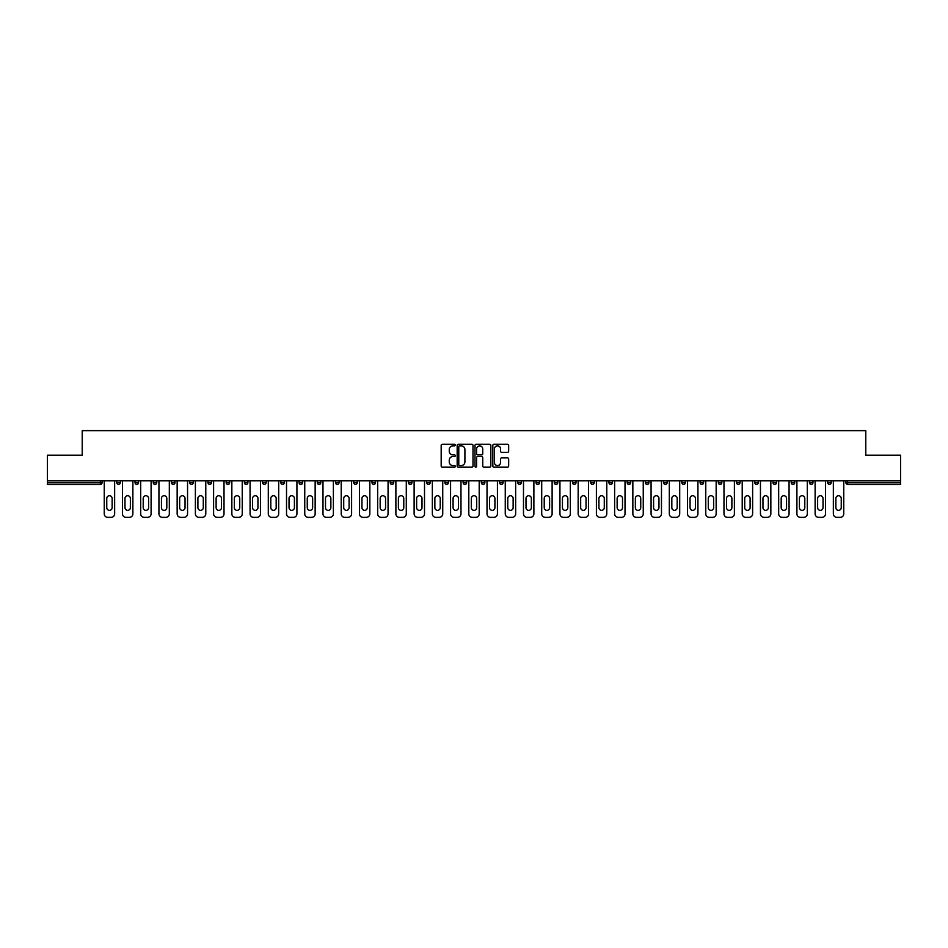 <?xml version="1.0" encoding="UTF-8"?>
<svg xmlns="http://www.w3.org/2000/svg" width="948" height="948" viewBox="0 0 948 948"><rect width="100%" height="100%" fill="white"/><g stroke="black" fill="none" stroke-linecap="round" stroke-linejoin="round"><path stroke-width="1.42" d="M455.301 445.05A0.806 0.806 0 0 0 454.507 444.245L442.313 444.245A1.149 1.149 0 0 0 441.176 445.394L441.176 466.037A1.149 1.149 0 0 0 442.313 467.186L454.507 467.186A0.806 0.806 0 0 0 455.301 466.38A0.806 0.806 0 0 0 454.507 465.575L452.931 465.575A3.674 3.674 0 0 1 449.257 461.913L449.257 460.183A3.674 3.674 0 0 1 452.931 456.521L454.507 456.521A0.806 0.806 0 0 0 455.301 455.715A0.806 0.806 0 0 0 454.507 454.91L452.931 454.91A3.674 3.674 0 0 1 449.257 451.236L449.257 449.518A3.674 3.674 0 0 1 452.931 445.856L454.507 445.856A0.806 0.806 0 0 0 455.301 445.05M507.524 452.326A1.149 1.149 0 0 0 508.661 451.189L508.661 445.394A1.149 1.149 0 0 0 507.524 444.245L493.979 444.245A1.149 1.149 0 0 0 492.841 445.394L492.841 466.037A1.149 1.149 0 0 0 493.979 467.186L507.524 467.186A1.149 1.149 0 0 0 508.661 466.037L508.661 459.045A1.149 1.149 0 0 0 507.524 457.896L501.729 457.896A1.149 1.149 0 0 0 500.58 459.045L500.58 462.506A3.069 3.069 0 0 1 497.51 465.575A3.069 3.069 0 0 1 494.441 462.506L494.441 448.914A3.069 3.069 0 0 1 497.51 445.856A3.069 3.069 0 0 1 500.58 448.914L500.58 451.189A1.149 1.149 0 0 0 501.729 452.326L507.524 452.326M47.4 480.778L47.4 455.182L82.215 455.182L82.215 430.653L865.785 430.653L865.785 455.182L900.6 455.182L900.6 480.778L47.4 480.778L47.4 482.651L100.334 482.651L100.334 480.778M472.993 445.394A1.149 1.149 0 0 0 471.855 444.245L458.311 444.245A1.149 1.149 0 0 0 457.173 445.394L457.173 466.037A1.149 1.149 0 0 0 458.311 467.186L471.855 467.186A1.149 1.149 0 0 0 472.993 466.037L472.993 445.394M476.145 444.245L489.689 444.245A1.149 1.149 0 0 1 490.827 445.394L490.827 466.037A1.149 1.149 0 0 1 489.689 467.186L483.895 467.186A1.149 1.149 0 0 1 482.745 466.037L482.745 457.659A1.149 1.149 0 0 0 481.596 456.521L477.756 456.521A1.149 1.149 0 0 0 476.607 457.659L476.607 466.38A0.806 0.806 0 0 1 475.801 467.186A0.806 0.806 0 0 1 475.007 466.38L475.007 445.394A1.149 1.149 0 0 1 476.145 444.245M102.088 480.778L102.088 482.651A1.754 1.754 0 0 1 100.334 484.404L47.4 484.404L47.4 482.651M900.6 480.778L900.6 484.404L847.666 484.404A1.754 1.754 0 0 1 845.912 482.651L845.912 480.778M116.805 482.651A1.754 1.754 0 0 0 118.559 484.404A1.754 1.754 0 0 0 120.313 482.651A1.754 1.754 0 0 1 118.559 484.404A1.754 1.754 0 0 0 120.313 482.651L120.313 480.778L120.313 482.651L116.805 482.651A1.754 1.754 0 0 0 118.559 484.404A1.754 1.754 0 0 1 116.805 482.651L116.805 480.778M100.334 484.404A1.754 1.754 0 0 0 102.088 482.651A1.754 1.754 0 0 1 100.334 484.404L100.334 482.651L102.088 482.651M135.031 480.778L135.031 482.651L135.031 480.778M138.538 480.778L138.538 482.651L138.538 480.778M153.256 482.651A1.754 1.754 0 0 0 155.01 484.404A1.754 1.754 0 0 0 156.764 482.651A1.754 1.754 0 0 1 155.01 484.404A1.754 1.754 0 0 0 156.764 482.651L156.764 480.778L156.764 482.651L153.256 482.651A1.754 1.754 0 0 0 155.01 484.404A1.754 1.754 0 0 1 153.256 482.651L153.256 480.778M171.493 480.778L171.493 482.651L171.493 480.778M174.989 480.778L174.989 482.651A1.754 1.754 0 0 1 173.247 484.404A1.754 1.754 0 0 1 171.493 482.651A1.754 1.754 0 0 0 173.247 484.404A1.754 1.754 0 0 0 174.989 482.651A1.754 1.754 0 0 1 173.247 484.404A1.754 1.754 0 0 1 171.493 482.651L174.989 482.651M189.719 482.651A1.754 1.754 0 0 0 191.472 484.404A1.754 1.754 0 0 0 193.226 482.651A1.754 1.754 0 0 1 191.472 484.404A1.754 1.754 0 0 0 193.226 482.651L193.226 480.778L193.226 482.651L189.719 482.651A1.754 1.754 0 0 0 191.472 484.404A1.754 1.754 0 0 1 189.719 482.651L189.719 480.778M211.451 480.778L211.451 482.651A1.754 1.754 0 0 1 209.698 484.404A1.754 1.754 0 0 1 207.944 482.651L207.944 480.778M227.923 484.404A1.754 1.754 0 0 0 229.677 482.651L229.677 480.778L229.677 482.651A1.754 1.754 0 0 1 227.923 484.404A1.754 1.754 0 0 1 226.169 482.651L226.169 480.778M247.902 480.778L247.902 482.651A1.754 1.754 0 0 1 246.148 484.404A1.754 1.754 0 0 1 244.394 482.651L244.394 480.778M266.139 480.778L266.139 482.651A1.754 1.754 0 0 1 264.385 484.404A1.754 1.754 0 0 1 262.632 482.651L262.632 480.778M282.611 484.404A1.754 1.754 0 0 0 284.364 482.651L284.364 480.778L284.364 482.651A1.754 1.754 0 0 1 282.611 484.404A1.754 1.754 0 0 1 280.857 482.651L280.857 480.778M302.59 480.778L302.59 482.651A1.754 1.754 0 0 1 300.836 484.404A1.754 1.754 0 0 1 299.082 482.651L299.082 480.778M317.307 480.778L317.307 482.651L317.307 480.778M320.815 480.778L320.815 482.651A1.754 1.754 0 0 1 319.061 484.404A1.754 1.754 0 0 1 317.307 482.651L320.815 482.651A1.754 1.754 0 0 1 319.061 484.404M339.04 480.778L339.04 482.651L335.545 482.651A1.754 1.754 0 0 0 337.287 484.404A1.754 1.754 0 0 1 335.545 482.651L335.545 480.778M357.278 480.778L357.278 482.651A1.754 1.754 0 0 1 355.524 484.404A1.754 1.754 0 0 1 353.77 482.651L353.77 480.778M375.503 480.778L375.503 482.651A1.754 1.754 0 0 1 373.749 484.404A1.754 1.754 0 0 1 371.995 482.651L371.995 480.778M390.221 480.778L390.221 482.651L390.221 480.778M393.728 480.778L393.728 482.651A1.754 1.754 0 0 1 391.974 484.404A1.754 1.754 0 0 1 390.221 482.651L393.728 482.651A1.754 1.754 0 0 1 391.974 484.404M410.2 484.404A1.754 1.754 0 0 0 411.953 482.651L411.953 480.778L411.953 482.651A1.754 1.754 0 0 1 410.2 484.404A1.754 1.754 0 0 1 408.446 482.651L408.446 480.778M430.179 480.778L430.179 482.651A1.754 1.754 0 0 1 428.425 484.404A1.754 1.754 0 0 1 426.683 482.651L426.683 480.778M448.416 480.778L448.416 482.651A1.754 1.754 0 0 1 446.662 484.404A1.754 1.754 0 0 1 444.908 482.651L444.908 480.778M463.134 480.778L463.134 482.651L463.134 480.778M466.641 480.778L466.641 482.651A1.754 1.754 0 0 1 464.887 484.404A1.754 1.754 0 0 1 463.134 482.651L466.641 482.651A1.754 1.754 0 0 1 464.887 484.404M481.359 480.778L481.359 482.651L481.359 480.778M484.866 480.778L484.866 482.651A1.754 1.754 0 0 1 483.113 484.404A1.754 1.754 0 0 1 481.359 482.651L484.866 482.651A1.754 1.754 0 0 1 483.113 484.404M499.584 480.778L499.584 482.651L499.584 480.778M503.092 480.778L503.092 482.651L503.092 480.778M517.821 480.778L517.821 482.651L517.821 480.778M521.317 480.778L521.317 482.651L521.317 480.778M539.554 480.778L539.554 482.651A1.754 1.754 0 0 1 537.8 484.404A1.754 1.754 0 0 1 536.047 482.651L536.047 480.778M557.779 480.778L557.779 482.651L554.272 482.651A1.754 1.754 0 0 0 556.026 484.404A1.754 1.754 0 0 1 554.272 482.651L554.272 480.778M576.005 480.778L576.005 482.651A1.754 1.754 0 0 1 574.251 484.404A1.754 1.754 0 0 1 572.497 482.651L572.497 480.778M590.723 480.778L590.723 482.651L590.723 480.778M594.23 480.778L594.23 482.651L594.23 480.778M612.455 480.778L612.455 482.651A1.754 1.754 0 0 1 610.713 484.404A1.754 1.754 0 0 1 608.96 482.651L608.96 480.778M630.693 480.778L630.693 482.651L627.185 482.651A1.754 1.754 0 0 0 628.939 484.404A1.754 1.754 0 0 1 627.185 482.651L627.185 480.778M648.918 480.778L648.918 482.651A1.754 1.754 0 0 1 647.164 484.404A1.754 1.754 0 0 1 645.41 482.651L645.41 480.778M667.143 480.778L667.143 482.651L663.636 482.651A1.754 1.754 0 0 0 665.389 484.404A1.754 1.754 0 0 1 663.636 482.651L663.636 480.778M685.368 480.778L685.368 482.651A1.754 1.754 0 0 1 683.615 484.404A1.754 1.754 0 0 1 681.861 482.651L681.861 480.778M703.606 480.778L703.606 482.651L700.098 482.651A1.754 1.754 0 0 0 701.852 484.404A1.754 1.754 0 0 1 700.098 482.651L700.098 480.778M721.831 480.778L721.831 482.651A1.754 1.754 0 0 1 720.077 484.404A1.754 1.754 0 0 1 718.323 482.651L718.323 480.778M740.056 480.778L740.056 482.651L736.549 482.651A1.754 1.754 0 0 0 738.302 484.404A1.754 1.754 0 0 1 736.549 482.651L736.549 480.778M758.282 480.778L758.282 482.651L754.774 482.651A1.754 1.754 0 0 0 756.528 484.404A1.754 1.754 0 0 1 754.774 482.651L754.774 480.778M776.507 480.778L776.507 482.651L773.011 482.651A1.754 1.754 0 0 0 774.753 484.404A1.754 1.754 0 0 1 773.011 482.651L773.011 480.778M794.744 480.778L794.744 482.651A1.754 1.754 0 0 1 792.99 484.404A1.754 1.754 0 0 1 791.236 482.651L791.236 480.778M812.969 480.778L812.969 482.651A1.754 1.754 0 0 1 811.215 484.404A1.754 1.754 0 0 1 809.462 482.651L809.462 480.778M831.195 480.778L831.195 482.651A1.754 1.754 0 0 1 829.441 484.404A1.754 1.754 0 0 1 827.687 482.651L827.687 480.778M136.785 484.404A1.754 1.754 0 0 1 135.031 482.651L138.538 482.651A1.754 1.754 0 0 1 136.785 484.404A1.754 1.754 0 0 0 138.538 482.651A1.754 1.754 0 0 1 136.785 484.404M337.287 484.404A1.754 1.754 0 0 0 339.04 482.651A1.754 1.754 0 0 1 337.287 484.404A1.754 1.754 0 0 1 335.545 482.651M501.338 484.404A1.754 1.754 0 0 1 499.584 482.651A1.754 1.754 0 0 0 501.338 484.404A1.754 1.754 0 0 0 503.092 482.651A1.754 1.754 0 0 1 501.338 484.404A1.754 1.754 0 0 1 499.584 482.651L503.092 482.651M519.575 484.404A1.754 1.754 0 0 1 517.821 482.651A1.754 1.754 0 0 0 519.575 484.404A1.754 1.754 0 0 0 521.317 482.651A1.754 1.754 0 0 1 519.575 484.404A1.754 1.754 0 0 1 517.821 482.651L521.317 482.651A1.754 1.754 0 0 1 519.575 484.404M557.779 482.651A1.754 1.754 0 0 1 556.026 484.404A1.754 1.754 0 0 0 557.779 482.651A1.754 1.754 0 0 1 556.026 484.404A1.754 1.754 0 0 1 554.272 482.651M592.476 484.404A1.754 1.754 0 0 1 590.723 482.651A1.754 1.754 0 0 0 592.476 484.404A1.754 1.754 0 0 0 594.23 482.651A1.754 1.754 0 0 1 592.476 484.404A1.754 1.754 0 0 1 590.723 482.651L594.23 482.651M628.939 484.404A1.754 1.754 0 0 0 630.693 482.651A1.754 1.754 0 0 1 628.939 484.404A1.754 1.754 0 0 1 627.185 482.651M667.143 482.651A1.754 1.754 0 0 1 665.389 484.404A1.754 1.754 0 0 0 667.143 482.651A1.754 1.754 0 0 1 665.389 484.404A1.754 1.754 0 0 1 663.636 482.651M701.852 484.404A1.754 1.754 0 0 0 703.606 482.651A1.754 1.754 0 0 1 701.852 484.404A1.754 1.754 0 0 1 700.098 482.651M720.077 484.404A1.754 1.754 0 0 0 721.831 482.651A1.754 1.754 0 0 1 720.077 484.404M738.302 484.404A1.754 1.754 0 0 0 740.056 482.651A1.754 1.754 0 0 1 738.302 484.404A1.754 1.754 0 0 1 736.549 482.651M756.528 484.404A1.754 1.754 0 0 0 758.282 482.651A1.754 1.754 0 0 1 756.528 484.404A1.754 1.754 0 0 1 754.774 482.651M774.753 484.404A1.754 1.754 0 0 0 776.507 482.651A1.754 1.754 0 0 1 774.753 484.404A1.754 1.754 0 0 1 773.011 482.651M829.441 484.404A1.754 1.754 0 0 0 831.195 482.651A1.754 1.754 0 0 1 829.441 484.404M847.666 480.778L847.666 484.404A1.754 1.754 0 0 1 845.912 482.651L900.6 482.651M459.579 445.856A0.806 0.806 0 0 0 458.773 446.65L458.773 464.769A0.806 0.806 0 0 0 459.579 465.575L461.238 465.575A3.674 3.674 0 0 0 464.911 461.913L464.911 449.518A3.674 3.674 0 0 0 461.238 445.856L459.579 445.856M482.745 448.973A3.069 3.069 0 0 0 479.676 445.904A3.069 3.069 0 0 0 476.607 448.973L476.607 453.76A1.149 1.149 0 0 0 477.756 454.91L481.596 454.91A1.149 1.149 0 0 0 482.745 453.76L482.745 448.973M112.137 498.423A2.69 2.69 0 0 0 109.447 495.733A2.69 2.69 0 0 0 106.757 498.423A2.69 2.69 0 0 1 109.447 495.733A2.69 2.69 0 0 1 112.137 498.423L112.137 507.654A2.69 2.69 0 0 1 109.447 510.344A2.69 2.69 0 0 1 106.757 507.654A2.69 2.69 0 0 0 109.447 510.344A2.69 2.69 0 0 0 112.137 507.654M104.244 480.778L104.244 513.84L104.244 480.778M107.752 517.347L111.141 517.347L107.752 517.347A3.508 3.508 0 0 1 104.244 513.84M114.649 480.778L114.649 513.84L114.649 480.778M106.757 507.654L106.757 498.423M111.141 517.347A3.508 3.508 0 0 0 114.649 513.84M130.362 498.423A2.69 2.69 0 0 0 127.672 495.733A2.69 2.69 0 0 0 124.982 498.423A2.69 2.69 0 0 1 127.672 495.733A2.69 2.69 0 0 1 130.362 498.423L130.362 507.654A2.69 2.69 0 0 1 127.672 510.344A2.69 2.69 0 0 1 124.982 507.654A2.69 2.69 0 0 0 127.672 510.344A2.69 2.69 0 0 0 130.362 507.654M122.47 480.778L122.47 513.84L122.47 480.778M125.977 517.347L129.366 517.347L125.977 517.347A3.508 3.508 0 0 1 122.47 513.84M132.874 480.778L132.874 513.84L132.874 480.778M148.587 498.423A2.69 2.69 0 0 0 145.897 495.733A2.69 2.69 0 0 0 143.207 498.423A2.69 2.69 0 0 1 145.897 495.733A2.69 2.69 0 0 1 148.587 498.423L148.587 507.654A2.69 2.69 0 0 1 145.897 510.344A2.69 2.69 0 0 1 143.207 507.654A2.69 2.69 0 0 0 145.897 510.344A2.69 2.69 0 0 0 148.587 507.654M140.695 480.778L140.695 513.84L140.695 480.778M144.203 517.347L147.592 517.347L144.203 517.347A3.508 3.508 0 0 1 140.695 513.84M151.099 480.778L151.099 513.84L151.099 480.778M166.812 498.423A2.69 2.69 0 0 0 164.123 495.733A2.69 2.69 0 0 0 161.444 498.423A2.69 2.69 0 0 1 164.123 495.733A2.69 2.69 0 0 1 166.812 498.423L166.812 507.654A2.69 2.69 0 0 1 164.123 510.344A2.69 2.69 0 0 1 161.444 507.654A2.69 2.69 0 0 0 164.123 510.344A2.69 2.69 0 0 0 166.812 507.654M158.932 480.778L158.932 513.84L158.932 480.778M162.428 517.347L165.817 517.347L162.428 517.347A3.508 3.508 0 0 1 158.932 513.84M169.325 480.778L169.325 513.84L169.325 480.778M185.038 498.423A2.69 2.69 0 0 0 182.36 495.733A2.69 2.69 0 0 0 179.67 498.423A2.69 2.69 0 0 1 182.36 495.733A2.69 2.69 0 0 1 185.038 498.423L185.038 507.654A2.69 2.69 0 0 1 182.36 510.344A2.69 2.69 0 0 1 179.67 507.654A2.69 2.69 0 0 0 182.36 510.344A2.69 2.69 0 0 0 185.038 507.654M177.157 480.778L177.157 513.84L177.157 480.778M180.665 517.347L184.054 517.347L180.665 517.347A3.508 3.508 0 0 1 177.157 513.84M187.55 480.778L187.55 513.84L187.55 480.778M203.275 498.423A2.69 2.69 0 0 0 200.585 495.733A2.69 2.69 0 0 0 197.895 498.423A2.69 2.69 0 0 1 200.585 495.733A2.69 2.69 0 0 1 203.275 498.423L203.275 507.654A2.69 2.69 0 0 1 200.585 510.344A2.69 2.69 0 0 1 197.895 507.654A2.69 2.69 0 0 0 200.585 510.344A2.69 2.69 0 0 0 203.275 507.654M195.383 480.778L195.383 513.84L195.383 480.778M198.89 517.347L202.279 517.347L198.89 517.347A3.508 3.508 0 0 1 195.383 513.84M205.787 480.778L205.787 513.84L205.787 480.778M124.982 507.654L124.982 498.423M129.366 517.347A3.508 3.508 0 0 0 132.874 513.84M143.207 507.654L143.207 498.423M147.592 517.347A3.508 3.508 0 0 0 151.099 513.84M161.444 507.654L161.444 498.423M165.817 517.347A3.508 3.508 0 0 0 169.325 513.84M179.67 507.654L179.67 498.423M184.054 517.347A3.508 3.508 0 0 0 187.55 513.84M197.895 507.654L197.895 498.423M202.279 517.347A3.508 3.508 0 0 0 205.787 513.84M221.5 498.423A2.69 2.69 0 0 0 218.81 495.733A2.69 2.69 0 0 0 216.12 498.423A2.69 2.69 0 0 1 218.81 495.733A2.69 2.69 0 0 1 221.5 498.423L221.5 507.654A2.69 2.69 0 0 1 218.81 510.344A2.69 2.69 0 0 1 216.12 507.654A2.69 2.69 0 0 0 218.81 510.344A2.69 2.69 0 0 0 221.5 507.654M213.608 480.778L213.608 513.84L213.608 480.778M217.116 517.347L220.505 517.347L217.116 517.347A3.508 3.508 0 0 1 213.608 513.84M224.012 480.778L224.012 513.84L224.012 480.778M216.12 507.654L216.12 498.423M220.505 517.347A3.508 3.508 0 0 0 224.012 513.84M239.726 498.423A2.69 2.69 0 0 0 237.036 495.733A2.69 2.69 0 0 0 234.346 498.423A2.69 2.69 0 0 1 237.036 495.733A2.69 2.69 0 0 1 239.726 498.423L239.726 507.654A2.69 2.69 0 0 1 237.036 510.344A2.69 2.69 0 0 1 234.346 507.654A2.69 2.69 0 0 0 237.036 510.344A2.69 2.69 0 0 0 239.726 507.654M231.845 480.778L231.845 513.84L231.845 480.778M235.341 517.347L238.73 517.347L235.341 517.347A3.508 3.508 0 0 1 231.845 513.84M242.238 480.778L242.238 513.84L242.238 480.778M234.346 507.654L234.346 498.423M238.73 517.347A3.508 3.508 0 0 0 242.238 513.84M257.951 498.423A2.69 2.69 0 0 0 255.261 495.733A2.69 2.69 0 0 0 252.583 498.423A2.69 2.69 0 0 1 255.261 495.733A2.69 2.69 0 0 1 257.951 498.423L257.951 507.654A2.69 2.69 0 0 1 255.261 510.344A2.69 2.69 0 0 1 252.583 507.654A2.69 2.69 0 0 0 255.261 510.344A2.69 2.69 0 0 0 257.951 507.654M250.071 480.778L250.071 513.84L250.071 480.778M253.578 517.347L256.955 517.347L253.578 517.347A3.508 3.508 0 0 1 250.071 513.84M260.463 480.778L260.463 513.84L260.463 480.778M252.583 507.654L252.583 498.423M256.955 517.347A3.508 3.508 0 0 0 260.463 513.84M276.176 498.423A2.69 2.69 0 0 0 273.498 495.733A2.69 2.69 0 0 0 270.808 498.423A2.69 2.69 0 0 1 273.498 495.733A2.69 2.69 0 0 1 276.176 498.423L276.176 507.654A2.69 2.69 0 0 1 273.498 510.344A2.69 2.69 0 0 1 270.808 507.654A2.69 2.69 0 0 0 273.498 510.344A2.69 2.69 0 0 0 276.176 507.654M268.296 480.778L268.296 513.84L268.296 480.778M271.803 517.347L275.193 517.347L271.803 517.347A3.508 3.508 0 0 1 268.296 513.84M278.688 480.778L278.688 513.84L278.688 480.778M270.808 507.654L270.808 498.423M275.193 517.347A3.508 3.508 0 0 0 278.688 513.84M294.413 498.423A2.69 2.69 0 0 0 291.723 495.733A2.69 2.69 0 0 0 289.033 498.423A2.69 2.69 0 0 1 291.723 495.733A2.69 2.69 0 0 1 294.413 498.423L294.413 507.654A2.69 2.69 0 0 1 291.723 510.344A2.69 2.69 0 0 1 289.033 507.654A2.69 2.69 0 0 0 291.723 510.344A2.69 2.69 0 0 0 294.413 507.654M286.521 480.778L286.521 513.84L286.521 480.778M290.029 517.347L293.418 517.347L290.029 517.347A3.508 3.508 0 0 1 286.521 513.84M296.925 480.778L296.925 513.84L296.925 480.778M289.033 507.654L289.033 498.423M293.418 517.347A3.508 3.508 0 0 0 296.925 513.84M312.639 498.423A2.69 2.69 0 0 0 309.949 495.733A2.69 2.69 0 0 0 307.259 498.423A2.69 2.69 0 0 1 309.949 495.733A2.69 2.69 0 0 1 312.639 498.423L312.639 507.654A2.69 2.69 0 0 1 309.949 510.344A2.69 2.69 0 0 1 307.259 507.654A2.69 2.69 0 0 0 309.949 510.344A2.69 2.69 0 0 0 312.639 507.654M304.746 480.778L304.746 513.84L304.746 480.778M308.254 517.347L311.643 517.347L308.254 517.347A3.508 3.508 0 0 1 304.746 513.84M315.151 480.778L315.151 513.84L315.151 480.778M307.259 507.654L307.259 498.423M311.643 517.347A3.508 3.508 0 0 0 315.151 513.84M330.864 498.423A2.69 2.69 0 0 0 328.174 495.733A2.69 2.69 0 0 0 325.496 498.423A2.69 2.69 0 0 1 328.174 495.733A2.69 2.69 0 0 1 330.864 498.423L330.864 507.654A2.69 2.69 0 0 1 328.174 510.344A2.69 2.69 0 0 1 325.496 507.654A2.69 2.69 0 0 0 328.174 510.344A2.69 2.69 0 0 0 330.864 507.654M322.984 480.778L322.984 513.84L322.984 480.778M326.479 517.347L329.868 517.347L326.479 517.347A3.508 3.508 0 0 1 322.984 513.84M333.376 480.778L333.376 513.84L333.376 480.778M325.496 507.654L325.496 498.423M329.868 517.347A3.508 3.508 0 0 0 333.376 513.84M349.089 498.423A2.69 2.69 0 0 0 346.411 495.733A2.69 2.69 0 0 0 343.721 498.423A2.69 2.69 0 0 1 346.411 495.733A2.69 2.69 0 0 1 349.089 498.423L349.089 507.654A2.69 2.69 0 0 1 346.411 510.344A2.69 2.69 0 0 1 343.721 507.654A2.69 2.69 0 0 0 346.411 510.344A2.69 2.69 0 0 0 349.089 507.654M341.209 480.778L341.209 513.84L341.209 480.778M344.716 517.347L348.106 517.347L344.716 517.347A3.508 3.508 0 0 1 341.209 513.84M351.601 480.778L351.601 513.84L351.601 480.778M343.721 507.654L343.721 498.423M348.106 517.347A3.508 3.508 0 0 0 351.601 513.84M367.326 498.423A2.69 2.69 0 0 0 364.636 495.733A2.69 2.69 0 0 0 361.946 498.423A2.69 2.69 0 0 1 364.636 495.733A2.69 2.69 0 0 1 367.326 498.423L367.326 507.654A2.69 2.69 0 0 1 364.636 510.344A2.69 2.69 0 0 1 361.946 507.654A2.69 2.69 0 0 0 364.636 510.344A2.69 2.69 0 0 0 367.326 507.654M359.434 480.778L359.434 513.84L359.434 480.778M362.942 517.347L366.331 517.347L362.942 517.347A3.508 3.508 0 0 1 359.434 513.84M369.839 480.778L369.839 513.84L369.839 480.778M361.946 507.654L361.946 498.423M366.331 517.347A3.508 3.508 0 0 0 369.839 513.84M385.552 498.423A2.69 2.69 0 0 0 382.862 495.733A2.69 2.69 0 0 0 380.172 498.423A2.69 2.69 0 0 1 382.862 495.733A2.69 2.69 0 0 1 385.552 498.423L385.552 507.654A2.69 2.69 0 0 1 382.862 510.344A2.69 2.69 0 0 1 380.172 507.654A2.69 2.69 0 0 0 382.862 510.344A2.69 2.69 0 0 0 385.552 507.654M377.659 480.778L377.659 513.84L377.659 480.778M381.167 517.347L384.556 517.347L381.167 517.347A3.508 3.508 0 0 1 377.659 513.84M388.064 480.778L388.064 513.84L388.064 480.778M380.172 507.654L380.172 498.423M384.556 517.347A3.508 3.508 0 0 0 388.064 513.84M403.777 498.423A2.69 2.69 0 0 0 401.087 495.733A2.69 2.69 0 0 0 398.397 498.423A2.69 2.69 0 0 1 401.087 495.733A2.69 2.69 0 0 1 403.777 498.423L403.777 507.654A2.69 2.69 0 0 1 401.087 510.344A2.69 2.69 0 0 1 398.397 507.654A2.69 2.69 0 0 0 401.087 510.344A2.69 2.69 0 0 0 403.777 507.654M395.885 480.778L395.885 513.84L395.885 480.778M399.392 517.347L402.781 517.347L399.392 517.347A3.508 3.508 0 0 1 395.885 513.84M406.289 480.778L406.289 513.84L406.289 480.778M398.397 507.654L398.397 498.423M402.781 517.347A3.508 3.508 0 0 0 406.289 513.84M422.002 498.423A2.69 2.69 0 0 0 419.312 495.733A2.69 2.69 0 0 0 416.634 498.423A2.69 2.69 0 0 1 419.312 495.733A2.69 2.69 0 0 1 422.002 498.423L422.002 507.654A2.69 2.69 0 0 1 419.312 510.344A2.69 2.69 0 0 1 416.634 507.654A2.69 2.69 0 0 0 419.312 510.344A2.69 2.69 0 0 0 422.002 507.654M414.122 480.778L414.122 513.84L414.122 480.778M417.618 517.347L421.007 517.347L417.618 517.347A3.508 3.508 0 0 1 414.122 513.84M424.514 480.778L424.514 513.84L424.514 480.778M416.634 507.654L416.634 498.423M421.007 517.347A3.508 3.508 0 0 0 424.514 513.84M440.228 498.423A2.69 2.69 0 0 0 437.549 495.733A2.69 2.69 0 0 0 434.859 498.423A2.69 2.69 0 0 1 437.549 495.733A2.69 2.69 0 0 1 440.228 498.423L440.228 507.654A2.69 2.69 0 0 1 437.549 510.344A2.69 2.69 0 0 1 434.859 507.654A2.69 2.69 0 0 0 437.549 510.344A2.69 2.69 0 0 0 440.228 507.654M432.347 480.778L432.347 513.84L432.347 480.778M435.855 517.347L439.244 517.347L435.855 517.347A3.508 3.508 0 0 1 432.347 513.84M442.74 480.778L442.74 513.84L442.74 480.778M434.859 507.654L434.859 498.423M439.244 517.347A3.508 3.508 0 0 0 442.74 513.84M458.465 498.423A2.69 2.69 0 0 0 455.775 495.733A2.69 2.69 0 0 0 453.085 498.423A2.69 2.69 0 0 1 455.775 495.733A2.69 2.69 0 0 1 458.465 498.423L458.465 507.654A2.69 2.69 0 0 1 455.775 510.344A2.69 2.69 0 0 1 453.085 507.654A2.69 2.69 0 0 0 455.775 510.344A2.69 2.69 0 0 0 458.465 507.654M450.573 480.778L450.573 513.84L450.573 480.778M454.08 517.347L457.469 517.347L454.08 517.347A3.508 3.508 0 0 1 450.573 513.84M460.977 480.778L460.977 513.84L460.977 480.778M453.085 507.654L453.085 498.423M457.469 517.347A3.508 3.508 0 0 0 460.977 513.84M476.69 498.423A2.69 2.69 0 0 0 474 495.733A2.69 2.69 0 0 0 471.31 498.423A2.69 2.69 0 0 1 474 495.733A2.69 2.69 0 0 1 476.69 498.423L476.69 507.654A2.69 2.69 0 0 1 474 510.344A2.69 2.69 0 0 1 471.31 507.654A2.69 2.69 0 0 0 474 510.344A2.69 2.69 0 0 0 476.69 507.654M468.798 480.778L468.798 513.84L468.798 480.778M472.305 517.347L475.695 517.347L472.305 517.347A3.508 3.508 0 0 1 468.798 513.84M479.202 480.778L479.202 513.84L479.202 480.778M471.31 507.654L471.31 498.423M475.695 517.347A3.508 3.508 0 0 0 479.202 513.84M494.915 498.423A2.69 2.69 0 0 0 492.225 495.733A2.69 2.69 0 0 0 489.535 498.423A2.69 2.69 0 0 1 492.225 495.733A2.69 2.69 0 0 1 494.915 498.423L494.915 507.654A2.69 2.69 0 0 1 492.225 510.344A2.69 2.69 0 0 1 489.535 507.654A2.69 2.69 0 0 0 492.225 510.344A2.69 2.69 0 0 0 494.915 507.654M487.023 480.778L487.023 513.84L487.023 480.778M490.531 517.347L493.92 517.347L490.531 517.347A3.508 3.508 0 0 1 487.023 513.84M497.427 480.778L497.427 513.84L497.427 480.778M489.535 507.654L489.535 498.423M493.92 517.347A3.508 3.508 0 0 0 497.427 513.84M513.141 498.423A2.69 2.69 0 0 0 510.451 495.733A2.69 2.69 0 0 0 507.773 498.423A2.69 2.69 0 0 1 510.451 495.733A2.69 2.69 0 0 1 513.141 498.423L513.141 507.654A2.69 2.69 0 0 1 510.451 510.344A2.69 2.69 0 0 1 507.773 507.654A2.69 2.69 0 0 0 510.451 510.344A2.69 2.69 0 0 0 513.141 507.654M505.26 480.778L505.26 513.84L505.26 480.778M508.756 517.347L512.145 517.347L508.756 517.347A3.508 3.508 0 0 1 505.26 513.84M515.653 480.778L515.653 513.84L515.653 480.778M507.773 507.654L507.773 498.423M512.145 517.347A3.508 3.508 0 0 0 515.653 513.84M531.366 498.423A2.69 2.69 0 0 0 528.688 495.733A2.69 2.69 0 0 0 525.998 498.423A2.69 2.69 0 0 1 528.688 495.733A2.69 2.69 0 0 1 531.366 498.423L531.366 507.654A2.69 2.69 0 0 1 528.688 510.344A2.69 2.69 0 0 1 525.998 507.654A2.69 2.69 0 0 0 528.688 510.344A2.69 2.69 0 0 0 531.366 507.654M523.486 480.778L523.486 513.84L523.486 480.778M526.993 517.347L530.382 517.347L526.993 517.347A3.508 3.508 0 0 1 523.486 513.84M533.878 480.778L533.878 513.84L533.878 480.778M525.998 507.654L525.998 498.423M530.382 517.347A3.508 3.508 0 0 0 533.878 513.84M549.603 498.423A2.69 2.69 0 0 0 546.913 495.733A2.69 2.69 0 0 0 544.223 498.423A2.69 2.69 0 0 1 546.913 495.733A2.69 2.69 0 0 1 549.603 498.423L549.603 507.654A2.69 2.69 0 0 1 546.913 510.344A2.69 2.69 0 0 1 544.223 507.654A2.69 2.69 0 0 0 546.913 510.344A2.69 2.69 0 0 0 549.603 507.654M541.711 480.778L541.711 513.84L541.711 480.778M545.219 517.347L548.608 517.347L545.219 517.347A3.508 3.508 0 0 1 541.711 513.84M552.115 480.778L552.115 513.84L552.115 480.778M544.223 507.654L544.223 498.423M548.608 517.347A3.508 3.508 0 0 0 552.115 513.84M567.828 498.423A2.69 2.69 0 0 0 565.138 495.733A2.69 2.69 0 0 0 562.448 498.423A2.69 2.69 0 0 1 565.138 495.733A2.69 2.69 0 0 1 567.828 498.423L567.828 507.654A2.69 2.69 0 0 1 565.138 510.344A2.69 2.69 0 0 1 562.448 507.654A2.69 2.69 0 0 0 565.138 510.344A2.69 2.69 0 0 0 567.828 507.654M559.936 480.778L559.936 513.84L559.936 480.778M563.444 517.347L566.833 517.347L563.444 517.347A3.508 3.508 0 0 1 559.936 513.84M570.341 480.778L570.341 513.84L570.341 480.778M562.448 507.654L562.448 498.423M566.833 517.347A3.508 3.508 0 0 0 570.341 513.84M586.054 498.423A2.69 2.69 0 0 0 583.364 495.733A2.69 2.69 0 0 0 580.674 498.423A2.69 2.69 0 0 1 583.364 495.733A2.69 2.69 0 0 1 586.054 498.423L586.054 507.654A2.69 2.69 0 0 1 583.364 510.344A2.69 2.69 0 0 1 580.674 507.654A2.69 2.69 0 0 0 583.364 510.344A2.69 2.69 0 0 0 586.054 507.654M578.162 480.778L578.162 513.84L578.162 480.778M581.669 517.347L585.058 517.347L581.669 517.347A3.508 3.508 0 0 1 578.162 513.84M588.566 480.778L588.566 513.84L588.566 480.778M580.674 507.654L580.674 498.423M585.058 517.347A3.508 3.508 0 0 0 588.566 513.84M604.279 498.423A2.69 2.69 0 0 0 601.589 495.733A2.69 2.69 0 0 0 598.911 498.423A2.69 2.69 0 0 1 601.589 495.733A2.69 2.69 0 0 1 604.279 498.423L604.279 507.654A2.69 2.69 0 0 1 601.589 510.344A2.69 2.69 0 0 1 598.911 507.654A2.69 2.69 0 0 0 601.589 510.344A2.69 2.69 0 0 0 604.279 507.654M596.399 480.778L596.399 513.84L596.399 480.778M599.894 517.347L603.284 517.347L599.894 517.347A3.508 3.508 0 0 1 596.399 513.84M606.791 480.778L606.791 513.84L606.791 480.778M598.911 507.654L598.911 498.423M603.284 517.347A3.508 3.508 0 0 0 606.791 513.84M622.504 498.423A2.69 2.69 0 0 0 619.826 495.733A2.69 2.69 0 0 0 617.136 498.423A2.69 2.69 0 0 1 619.826 495.733A2.69 2.69 0 0 1 622.504 498.423L622.504 507.654A2.69 2.69 0 0 1 619.826 510.344A2.69 2.69 0 0 1 617.136 507.654A2.69 2.69 0 0 0 619.826 510.344A2.69 2.69 0 0 0 622.504 507.654M614.624 480.778L614.624 513.84L614.624 480.778M618.132 517.347L621.521 517.347L618.132 517.347A3.508 3.508 0 0 1 614.624 513.84M625.016 480.778L625.016 513.84L625.016 480.778M617.136 507.654L617.136 498.423M621.521 517.347A3.508 3.508 0 0 0 625.016 513.84M640.741 498.423A2.69 2.69 0 0 0 638.051 495.733A2.69 2.69 0 0 0 635.361 498.423A2.69 2.69 0 0 1 638.051 495.733A2.69 2.69 0 0 1 640.741 498.423L640.741 507.654A2.69 2.69 0 0 1 638.051 510.344A2.69 2.69 0 0 1 635.361 507.654A2.69 2.69 0 0 0 638.051 510.344A2.69 2.69 0 0 0 640.741 507.654M632.849 480.778L632.849 513.84L632.849 480.778M636.357 517.347L639.746 517.347L636.357 517.347A3.508 3.508 0 0 1 632.849 513.84M643.254 480.778L643.254 513.84L643.254 480.778M635.361 507.654L635.361 498.423M639.746 517.347A3.508 3.508 0 0 0 643.254 513.84M658.967 498.423A2.69 2.69 0 0 0 656.277 495.733A2.69 2.69 0 0 0 653.587 498.423A2.69 2.69 0 0 1 656.277 495.733A2.69 2.69 0 0 1 658.967 498.423L658.967 507.654A2.69 2.69 0 0 1 656.277 510.344A2.69 2.69 0 0 1 653.587 507.654A2.69 2.69 0 0 0 656.277 510.344A2.69 2.69 0 0 0 658.967 507.654M651.075 480.778L651.075 513.84L651.075 480.778M654.582 517.347L657.971 517.347L654.582 517.347A3.508 3.508 0 0 1 651.075 513.84M661.479 480.778L661.479 513.84L661.479 480.778M653.587 507.654L653.587 498.423M657.971 517.347A3.508 3.508 0 0 0 661.479 513.84M677.192 498.423A2.69 2.69 0 0 0 674.502 495.733A2.69 2.69 0 0 0 671.824 498.423A2.69 2.69 0 0 1 674.502 495.733A2.69 2.69 0 0 1 677.192 498.423L677.192 507.654A2.69 2.69 0 0 1 674.502 510.344A2.69 2.69 0 0 1 671.824 507.654A2.69 2.69 0 0 0 674.502 510.344A2.69 2.69 0 0 0 677.192 507.654M669.312 480.778L669.312 513.84L669.312 480.778M672.807 517.347L676.197 517.347L672.807 517.347A3.508 3.508 0 0 1 669.312 513.84M679.704 480.778L679.704 513.84L679.704 480.778M671.824 507.654L671.824 498.423M676.197 517.347A3.508 3.508 0 0 0 679.704 513.84M695.417 498.423A2.69 2.69 0 0 0 692.739 495.733A2.69 2.69 0 0 0 690.049 498.423A2.69 2.69 0 0 1 692.739 495.733A2.69 2.69 0 0 1 695.417 498.423L695.417 507.654A2.69 2.69 0 0 1 692.739 510.344A2.69 2.69 0 0 1 690.049 507.654A2.69 2.69 0 0 0 692.739 510.344A2.69 2.69 0 0 0 695.417 507.654M687.537 480.778L687.537 513.84L687.537 480.778M691.045 517.347L694.422 517.347L691.045 517.347A3.508 3.508 0 0 1 687.537 513.84M697.929 480.778L697.929 513.84L697.929 480.778M690.049 507.654L690.049 498.423M694.422 517.347A3.508 3.508 0 0 0 697.929 513.84M713.654 498.423A2.69 2.69 0 0 0 710.964 495.733A2.69 2.69 0 0 0 708.275 498.423A2.69 2.69 0 0 1 710.964 495.733A2.69 2.69 0 0 1 713.654 498.423L713.654 507.654A2.69 2.69 0 0 1 710.964 510.344A2.69 2.69 0 0 1 708.275 507.654A2.69 2.69 0 0 0 710.964 510.344A2.69 2.69 0 0 0 713.654 507.654M705.762 480.778L705.762 513.84L705.762 480.778M709.27 517.347L712.659 517.347L709.27 517.347A3.508 3.508 0 0 1 705.762 513.84M716.155 480.778L716.155 513.84L716.155 480.778M708.275 507.654L708.275 498.423M712.659 517.347A3.508 3.508 0 0 0 716.155 513.84M731.88 498.423A2.69 2.69 0 0 0 729.19 495.733A2.69 2.69 0 0 0 726.5 498.423A2.69 2.69 0 0 1 729.19 495.733A2.69 2.69 0 0 1 731.88 498.423L731.88 507.654A2.69 2.69 0 0 1 729.19 510.344A2.69 2.69 0 0 1 726.5 507.654A2.69 2.69 0 0 0 729.19 510.344A2.69 2.69 0 0 0 731.88 507.654M723.988 480.778L723.988 513.84L723.988 480.778M727.495 517.347L730.884 517.347L727.495 517.347A3.508 3.508 0 0 1 723.988 513.84M734.392 480.778L734.392 513.84L734.392 480.778M726.5 507.654L726.5 498.423M730.884 517.347A3.508 3.508 0 0 0 734.392 513.84M750.105 498.423A2.69 2.69 0 0 0 747.415 495.733A2.69 2.69 0 0 0 744.725 498.423A2.69 2.69 0 0 1 747.415 495.733A2.69 2.69 0 0 1 750.105 498.423L750.105 507.654A2.69 2.69 0 0 1 747.415 510.344A2.69 2.69 0 0 1 744.725 507.654A2.69 2.69 0 0 0 747.415 510.344A2.69 2.69 0 0 0 750.105 507.654M742.213 480.778L742.213 513.84L742.213 480.778M745.721 517.347L749.11 517.347L745.721 517.347A3.508 3.508 0 0 1 742.213 513.84M752.617 480.778L752.617 513.84L752.617 480.778M744.725 507.654L744.725 498.423M749.11 517.347A3.508 3.508 0 0 0 752.617 513.84M768.33 498.423A2.69 2.69 0 0 0 765.64 495.733A2.69 2.69 0 0 0 762.962 498.423A2.69 2.69 0 0 1 765.64 495.733A2.69 2.69 0 0 1 768.33 498.423L768.33 507.654A2.69 2.69 0 0 1 765.64 510.344A2.69 2.69 0 0 1 762.962 507.654A2.69 2.69 0 0 0 765.64 510.344A2.69 2.69 0 0 0 768.33 507.654M760.45 480.778L760.45 513.84L760.45 480.778M763.946 517.347L767.335 517.347L763.946 517.347A3.508 3.508 0 0 1 760.45 513.84M770.843 480.778L770.843 513.84L770.843 480.778M762.962 507.654L762.962 498.423M767.335 517.347A3.508 3.508 0 0 0 770.843 513.84M786.556 498.423A2.69 2.69 0 0 0 783.878 495.733A2.69 2.69 0 0 0 781.188 498.423A2.69 2.69 0 0 1 783.878 495.733A2.69 2.69 0 0 1 786.556 498.423L786.556 507.654A2.69 2.69 0 0 1 783.878 510.344A2.69 2.69 0 0 1 781.188 507.654A2.69 2.69 0 0 0 783.878 510.344A2.69 2.69 0 0 0 786.556 507.654M778.675 480.778L778.675 513.84L778.675 480.778M782.183 517.347L785.572 517.347L782.183 517.347A3.508 3.508 0 0 1 778.675 513.84M789.068 480.778L789.068 513.84L789.068 480.778M781.188 507.654L781.188 498.423M785.572 517.347A3.508 3.508 0 0 0 789.068 513.84M804.793 498.423A2.69 2.69 0 0 0 802.103 495.733A2.69 2.69 0 0 0 799.413 498.423A2.69 2.69 0 0 1 802.103 495.733A2.69 2.69 0 0 1 804.793 498.423L804.793 507.654A2.69 2.69 0 0 1 802.103 510.344A2.69 2.69 0 0 1 799.413 507.654A2.69 2.69 0 0 0 802.103 510.344A2.69 2.69 0 0 0 804.793 507.654M796.901 480.778L796.901 513.84L796.901 480.778M800.408 517.347L803.797 517.347L800.408 517.347A3.508 3.508 0 0 1 796.901 513.84M807.305 480.778L807.305 513.84L807.305 480.778M799.413 507.654L799.413 498.423M803.797 517.347A3.508 3.508 0 0 0 807.305 513.84M823.018 498.423A2.69 2.69 0 0 0 820.328 495.733A2.69 2.69 0 0 0 817.638 498.423A2.69 2.69 0 0 1 820.328 495.733A2.69 2.69 0 0 1 823.018 498.423L823.018 507.654A2.69 2.69 0 0 1 820.328 510.344A2.69 2.69 0 0 1 817.638 507.654A2.69 2.69 0 0 0 820.328 510.344A2.69 2.69 0 0 0 823.018 507.654M815.126 480.778L815.126 513.84L815.126 480.778M818.634 517.347L822.023 517.347L818.634 517.347A3.508 3.508 0 0 1 815.126 513.84M825.53 480.778L825.53 513.84L825.53 480.778M817.638 507.654L817.638 498.423M822.023 517.347A3.508 3.508 0 0 0 825.53 513.84M841.243 498.423A2.69 2.69 0 0 0 838.553 495.733A2.69 2.69 0 0 0 835.863 498.423A2.69 2.69 0 0 1 838.553 495.733A2.69 2.69 0 0 1 841.243 498.423L841.243 507.654A2.69 2.69 0 0 1 838.553 510.344A2.69 2.69 0 0 1 835.863 507.654A2.69 2.69 0 0 0 838.553 510.344A2.69 2.69 0 0 0 841.243 507.654M833.351 480.778L833.351 513.84L833.351 480.778M836.859 517.347L840.248 517.347L836.859 517.347A3.508 3.508 0 0 1 833.351 513.84M843.756 480.778L843.756 513.84L843.756 480.778M835.863 507.654L835.863 498.423M840.248 517.347A3.508 3.508 0 0 0 843.756 513.84M209.698 484.404A1.754 1.754 0 0 0 211.451 482.651L207.944 482.651M229.677 482.651L226.169 482.651M246.148 484.404A1.754 1.754 0 0 0 247.902 482.651L244.394 482.651M264.385 484.404A1.754 1.754 0 0 0 266.139 482.651L262.632 482.651M284.364 482.651L280.857 482.651M300.836 484.404A1.754 1.754 0 0 0 302.59 482.651L299.082 482.651M355.524 484.404A1.754 1.754 0 0 0 357.278 482.651L353.77 482.651M373.749 484.404A1.754 1.754 0 0 0 375.503 482.651L371.995 482.651M411.953 482.651L408.446 482.651M428.425 484.404A1.754 1.754 0 0 0 430.179 482.651L426.683 482.651M446.662 484.404A1.754 1.754 0 0 0 448.416 482.651L444.908 482.651M537.8 484.404A1.754 1.754 0 0 0 539.554 482.651L536.047 482.651M574.251 484.404A1.754 1.754 0 0 0 576.005 482.651L572.497 482.651M610.713 484.404A1.754 1.754 0 0 0 612.455 482.651L608.96 482.651M647.164 484.404A1.754 1.754 0 0 0 648.918 482.651L645.41 482.651M683.615 484.404A1.754 1.754 0 0 0 685.368 482.651L681.861 482.651M721.831 482.651L718.323 482.651M792.99 484.404A1.754 1.754 0 0 0 794.744 482.651L791.236 482.651M811.215 484.404A1.754 1.754 0 0 0 812.969 482.651L809.462 482.651M831.195 482.651L827.687 482.651M847.666 484.404A1.754 1.754 0 0 1 845.912 482.651"/></g></svg>
